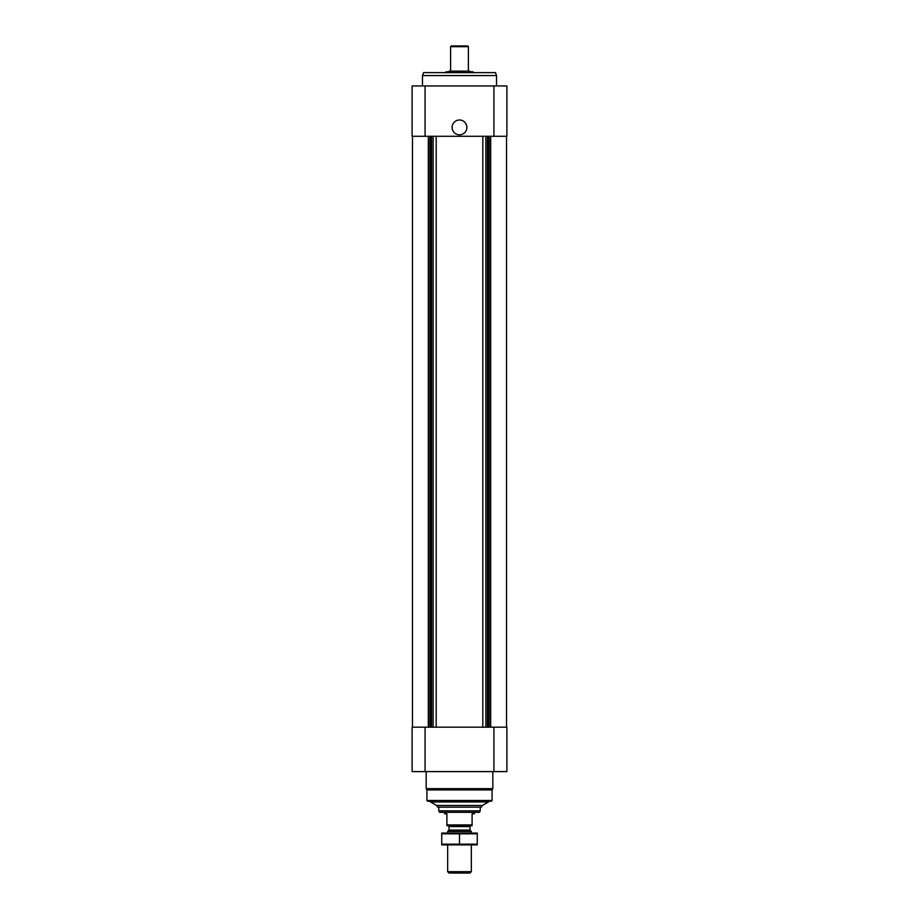 <?xml version="1.0" encoding="UTF-8"?>
<svg xmlns="http://www.w3.org/2000/svg" width="919" height="919" viewBox="0 0 919 919"><rect width="100%" height="100%" fill="white"/><g stroke="black" fill="none" stroke-linecap="round" stroke-linejoin="round"><path stroke-width="1.38" d="M412.114 771.604L412.114 727.182L506.886 727.182L506.886 771.604L412.114 771.604M482.82 136.288L482.82 727.182M436.18 136.288L436.18 727.182M425.072 85.938L412.114 85.938L412.114 136.288L506.886 136.288L506.886 85.938L425.072 85.938L425.072 136.288M459.5 119.998A7.409 7.409 0 0 1 465.91 131.107A7.409 7.409 0 0 1 453.09 131.107A7.409 7.409 0 0 1 459.5 119.998M488.529 801.965L430.471 801.965L436.674 805.469L437.651 807.146L481.349 807.146L482.326 805.469L488.529 801.965L488.529 801.23M430.471 801.965L430.471 801.23M492.079 800.483L426.921 800.483L427.657 801.23L491.343 801.23L492.079 800.483L492.079 789.915L492.825 788.64L492.825 771.604M426.921 800.483L426.921 789.915L492.079 789.915M426.921 789.915L426.175 788.64L492.825 788.64M426.175 788.64L426.175 771.604M422.476 85.938L422.476 75.565L496.524 75.565L496.524 85.938M422.476 75.565L423.556 72.612L495.444 72.612L496.524 75.565M472.09 824.917L446.91 824.917L446.91 825.664L472.09 825.664L472.09 813.809L474.307 813.809L474.307 812.327M446.91 824.917L446.91 813.809L444.693 813.809L444.693 812.327M480.235 810.845L438.765 810.845L439.627 812.327L479.373 812.327L480.235 810.845L480.235 807.146M438.765 810.845L438.765 807.146M471.344 871.683L447.656 871.683L449.012 873.05L469.988 873.05L471.344 871.683L471.344 844.917M447.656 833.062L447.656 831.465L471.344 831.465L471.344 833.062M447.656 871.683L447.656 844.917M447.656 831.465L449.012 830.098L469.988 830.098L471.344 831.465M449.012 830.098L449.012 826.549L469.988 826.549L470.873 825.664M448.127 825.664L449.012 826.549M441.729 844.894L477.271 844.894M477.271 844.159L441.729 844.159L441.729 833.82L477.271 833.82L477.271 844.159M459.5 844.159L459.5 833.82M441.729 833.085L477.271 833.085M473.94 72.819L472.906 71.774L446.094 71.774L445.06 72.819M448.392 72.038L449.299 71.131L469.701 71.131L470.356 71.774M450.609 71.131L450.609 46.685L468.391 46.685L468.391 71.131M450.609 46.685L451.355 45.95L467.645 45.95L468.391 46.685M493.928 771.604L493.928 727.182M425.072 771.604L425.072 727.182M490.677 136.288L490.677 727.182M490.344 136.288L490.344 727.182M488.851 136.288L488.851 727.182M488.334 136.288L488.334 727.182M487.449 136.288L487.449 727.182M485.875 136.288L485.875 727.182M433.125 136.288L433.125 727.182M431.551 136.288L431.551 727.182M430.666 136.288L430.666 727.182M430.149 136.288L430.149 727.182M428.656 136.288L428.656 727.182M428.323 136.288L428.323 727.182M493.928 85.938L493.928 136.288M436.674 805.469L482.326 805.469M506.518 136.288L506.518 727.182M412.482 136.288L412.482 727.182M469.988 830.098L469.988 826.549"/></g></svg>
